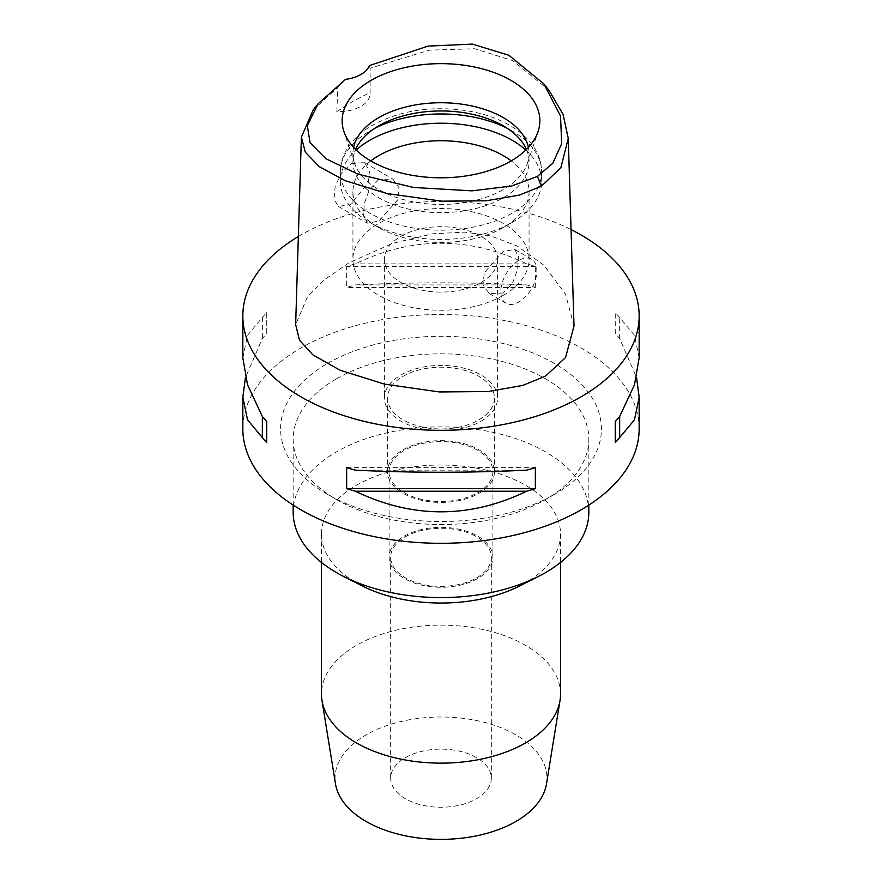 <?xml version="1.0" encoding="UTF-8"?>
<svg xmlns="http://www.w3.org/2000/svg" width="882" height="882" viewBox="0 0 882 882"><rect width="100%" height="100%" fill="white"/><g stroke="black" fill="none" stroke-linecap="round" stroke-linejoin="round"><path stroke-width="0.66" stroke-dasharray="4.41 3.31" d="M369.393 65.599L370.131 68.708L370.087 92.434A31.454 18.158 180 0 1 370.142 93.492A31.454 18.158 180 0 1 360.925 106.336A31.454 18.158 180 0 1 336.847 111.617L337.762 87.395L345.524 79.369M370.142 93.492L370.142 68.234L429.28 50.164L474.803 48.742L512.828 60.671L548.869 90.151M313.176 109.963L337.762 87.395M351.201 163.644L364.332 162.608L369.525 170.568L368.125 182.938L350.308 204.723L338.214 206.366L334.002 198.957L335.171 186.444L341.444 173.07L351.201 163.644M336.847 111.617L352.568 101.507L370.087 92.434M574.006 326.009L565.516 294.158L543.819 265.151L517.095 246.023L490.965 235.957L464.968 232.142L433.073 233.752L392.788 243.289L349.029 262.803L324.389 279.748L307.531 296.705L295.646 324.675M298.348 236.497A198.163 114.406 180 0 1 300.883 235.009A198.163 114.406 180 0 1 571.051 229.574M639.163 428.906A198.163 114.406 0 0 0 516.83 323.209A198.163 114.406 0 0 0 300.883 348.004A198.163 114.406 0 0 0 242.837 428.906M639.163 357.816L634.478 335.281L619.66 317.52A198.163 114.406 0 0 0 615.261 312.537L615.261 333.594A198.163 114.406 180 0 1 619.66 338.578L636.561 377.54M535.352 287.466L535.352 266.408A198.163 114.406 0 0 0 526.719 263.861C469.577 236.398 412.423 236.398 355.281 263.861A198.163 114.406 0 0 0 346.648 266.408L346.648 287.466A198.163 114.406 180 0 1 355.281 284.919C412.423 282.141 469.577 282.141 526.719 284.919A198.163 114.406 180 0 1 535.352 287.466L346.648 287.466M242.837 357.816L247.522 335.281L262.34 317.52A198.163 114.406 0 0 1 266.739 312.537L266.739 333.594A198.163 114.406 180 0 0 262.34 338.578L245.439 377.54M327.564 363.417A160.414 92.621 180 0 1 554.436 363.417A160.414 92.621 180 0 1 554.436 494.394L554.436 494.394A160.414 92.621 180 0 1 327.564 494.394A160.414 92.621 180 0 1 327.564 363.417M336.461 378.83A147.834 85.356 180 0 1 497.569 360.319A147.834 85.356 180 0 1 588.834 439.181A147.834 85.356 180 0 1 545.539 499.532L545.539 499.532A147.834 85.356 180 0 1 336.461 499.532A147.834 85.356 180 0 1 293.166 439.181A147.834 85.356 180 0 1 336.461 378.83M554.436 494.394L545.539 499.532L554.436 494.394M588.834 512.244A147.834 85.356 0 0 0 497.569 433.382A147.834 85.356 0 0 0 336.461 451.882A147.834 85.356 0 0 0 293.166 512.244M361.951 585.791A119.522 69.005 180 0 1 321.478 534.029A119.522 69.005 180 0 1 356.482 485.232A119.522 69.005 180 0 1 486.743 470.271A119.522 69.005 180 0 1 560.522 534.029A119.522 69.005 180 0 1 525.518 582.826A119.522 69.005 180 0 1 520.049 585.791M560.522 694.123A119.522 69.005 0 0 0 486.743 630.376A119.522 69.005 0 0 0 356.482 645.337A119.522 69.005 0 0 0 321.478 694.123M546.509 783.878A105.972 61.178 0 0 0 486.07 722.81A105.972 61.178 0 0 0 366.063 734.927A105.972 61.178 0 0 0 335.491 783.878M405.411 757.638A50.329 29.051 180 0 1 460.261 751.343A50.329 29.051 180 0 1 491.329 778.189A50.329 29.051 180 0 1 476.589 798.728A50.329 29.051 180 0 1 421.739 805.034A50.329 29.051 180 0 1 390.671 778.189A50.329 29.051 180 0 1 405.411 757.638M476.589 577.864A50.329 29.051 0 0 0 491.329 557.314A50.329 29.051 0 0 0 460.261 530.479A50.329 29.051 0 0 0 405.411 536.774A50.329 29.051 0 0 0 390.671 557.314A50.329 29.051 0 0 0 421.739 584.16A50.329 29.051 0 0 0 476.589 577.864M404.298 536.135A51.895 29.966 180 0 1 460.856 529.63A51.895 29.966 180 0 1 492.895 557.314A51.895 29.966 180 0 1 477.702 578.504A51.895 29.966 180 0 1 421.144 584.998A51.895 29.966 180 0 1 389.105 557.314A51.895 29.966 180 0 1 404.298 536.135M477.702 492.729A51.895 29.966 0 0 0 492.895 471.539A51.895 29.966 0 0 0 460.856 443.855A51.895 29.966 0 0 0 404.298 450.349A51.895 29.966 0 0 0 389.105 471.539A51.895 29.966 0 0 0 421.144 499.223A51.895 29.966 0 0 0 477.702 492.729M403.184 449.71A53.471 30.87 180 0 1 461.462 443.018A53.471 30.87 180 0 1 494.471 471.539A53.471 30.87 180 0 1 478.816 493.369A53.471 30.87 180 0 1 420.538 500.061A53.471 30.87 180 0 1 387.529 471.539A53.471 30.87 180 0 1 403.184 449.71M478.816 419.92A53.471 30.87 0 0 0 494.471 398.091A53.471 30.87 0 0 0 461.462 369.569A53.471 30.87 0 0 0 403.184 376.261A53.471 30.87 0 0 0 387.529 398.091A53.471 30.87 0 0 0 420.538 426.612A53.471 30.87 0 0 0 478.816 419.92M400.968 374.971A56.613 32.689 180 0 1 462.664 367.882A56.613 32.689 180 0 1 497.613 398.091A56.613 32.689 180 0 1 481.032 421.199A56.613 32.689 180 0 1 419.336 428.288A56.613 32.689 180 0 1 384.387 398.091A56.613 32.689 180 0 1 400.968 374.971M481.032 282.516A56.613 32.689 0 0 0 497.613 259.396A56.613 32.689 0 0 0 462.664 229.199A56.613 32.689 0 0 0 400.968 236.288A56.613 32.689 0 0 0 384.387 259.396A56.613 32.689 0 0 0 419.336 289.605A56.613 32.689 0 0 0 481.032 282.516M503.28 295.36A88.068 50.847 180 0 1 407.297 306.374A88.068 50.847 180 0 1 352.932 259.396A88.068 50.847 180 0 1 378.72 223.444A88.068 50.847 180 0 1 474.703 212.419A88.068 50.847 180 0 1 529.068 259.396A88.068 50.847 180 0 1 503.28 295.36M503.28 293.045L489.223 293.552L483.016 284.908L484.361 272.593L503.28 251.436L514.702 249.419L518.407 256.607L517.657 269.275L512.453 283.32L503.28 293.045M370.793 160.899A88.068 50.847 0 0 0 352.932 191.603A88.068 50.847 0 0 0 378.72 227.556A88.068 50.847 0 0 0 503.28 227.556L503.28 227.556A88.068 50.847 0 0 0 529.068 191.603A88.068 50.847 0 0 0 511.207 160.899M378.72 179.531L369.624 189.112L364.343 203.29L363.616 216.079L367.298 223.157L378.72 221.139L397.639 199.994L398.951 187.535L392.777 179.024L378.72 179.531M518.848 260.433A25.479 14.707 120 0 0 502.2 282.879A25.479 14.707 120 0 0 506.103 303.298A25.479 14.707 120 0 0 518.848 302.03A25.479 14.707 120 0 0 535.495 279.583A25.479 14.707 120 0 0 531.581 259.165A25.479 14.707 120 0 0 518.848 260.433M525.815 150.039A100.658 58.113 180 0 1 541.658 181.328A100.658 58.113 180 0 1 512.177 222.418L512.177 222.418A100.658 58.113 180 0 1 369.823 222.418A100.658 58.113 180 0 1 340.342 181.328A100.658 58.113 180 0 1 356.185 150.039M503.28 227.556L512.177 222.418L503.28 227.556M526.433 149.444A88.068 50.847 180 0 1 529.068 161.803A88.068 50.847 180 0 1 503.28 197.766A88.068 50.847 180 0 1 407.297 208.78A88.068 50.847 180 0 1 352.932 161.803A88.068 50.847 180 0 1 355.567 149.444M353.583 147.371A88.068 50.847 0 0 0 352.932 153.589A88.068 50.847 0 0 0 354.52 163.225A88.068 50.847 0 0 0 415.19 202.21A88.068 50.847 0 0 0 503.28 189.542A88.068 50.847 0 0 0 527.48 163.225A88.068 50.847 0 0 0 529.068 153.589A88.068 50.847 0 0 0 528.417 147.371M262.34 317.52L262.34 338.578M266.739 312.537L266.739 333.594M355.281 470.161L526.719 470.161M346.648 467.614L535.352 467.614M619.66 338.578L619.66 317.52M615.261 333.594L615.261 312.537M526.719 263.861L355.281 263.861M535.352 266.408L346.648 266.408M526.719 284.919L355.281 284.919M374.574 128.419A100.658 58.113 0 0 0 369.823 130.988A100.658 58.113 0 0 0 340.342 172.078A100.658 58.113 0 0 0 402.479 225.77A100.658 58.113 0 0 0 512.177 213.168A100.658 58.113 0 0 0 541.658 172.078A100.658 58.113 0 0 0 507.426 128.419M336.461 499.532L327.564 494.394M293.166 439.181L293.166 505.088M588.834 439.181L588.834 505.088M321.478 534.029L321.478 562.462M560.522 534.029L560.522 562.462M491.329 557.314L491.329 778.189M390.671 557.314L390.671 778.189M492.895 471.539L492.895 557.314M389.105 471.539L389.105 557.314M494.471 398.091L494.471 471.539M387.529 398.091L387.529 471.539M497.613 259.396L497.613 398.091M384.387 259.396L384.387 398.091M352.932 191.603L352.932 259.396M489.223 293.541L506.103 303.298M514.702 249.419L531.581 259.165M529.068 191.603L529.068 259.396M364.332 162.608L392.777 179.024M338.214 206.366L367.298 223.157M378.72 227.556L369.823 222.418M541.658 181.328L541.658 172.078C541.129 160.711 538.957 151.55 526.3 137.89C512.85 124.869 494.637 116.093 471.638 111.562C434.639 105.112 401.575 109.666 372.436 125.233C360.837 131.87 352.138 140.15 346.35 150.072C342.403 157.018 340.397 164.35 340.342 172.078L340.342 181.328M352.932 153.589L352.932 161.803M529.068 153.589L529.068 161.803M527.48 163.225L538.064 131.528M354.52 163.225L343.936 131.528"/><path stroke-width="1.32" d="M345.524 79.369A31.454 18.158 0 0 0 360.925 74.485A31.454 18.158 0 0 0 369.393 65.599L428.035 46.107L472.399 44.1L508.881 55.301L543.874 83.889L560.544 116.093L561.691 143.733L552.738 163.313L537.469 176.411L511.494 186.036L471.881 190.854L413.537 187.469L357.849 174.14L325.855 158.683L310.056 142.752L307.3 125.564L318.17 103.701L345.524 79.369M510.91 161.075A98.861 57.076 0 0 0 538.064 131.528A98.861 57.076 0 0 0 487.349 70.306A98.861 57.076 0 0 0 371.09 80.361A98.861 57.076 0 0 0 343.936 131.528A98.861 57.076 0 0 0 412.026 175.286A98.861 57.076 0 0 0 510.91 161.075M543.874 83.889L548.869 90.151L563.047 114.285L568.262 138.463L560.864 167.712L541.361 186.256L519.035 195.187L486.236 200.776L441.739 201.173L386.978 193.533L345.314 180.733L319.207 166.599L305.326 152.211L301.39 137.14L313.176 109.963L318.17 103.701M301.39 137.14L295.646 324.675L299.494 340.187L312.845 354.851L339.945 370.175L384.475 384.122L439.423 391.961L488.187 391.553L522.739 385.434L545.429 376.195L565.549 357.585L574.006 326.009L568.262 138.463M571.051 229.574A198.163 114.406 180 0 1 639.163 315.899A198.163 114.406 180 0 1 581.117 396.801A198.163 114.406 180 0 1 365.17 421.607A198.163 114.406 180 0 1 242.837 315.899A198.163 114.406 180 0 1 298.348 236.497M245.439 377.54L242.837 397.264L242.837 428.906A198.163 114.406 0 0 0 365.17 534.602A198.163 114.406 0 0 0 581.117 509.807A198.163 114.406 0 0 0 639.163 428.906L639.163 397.264L636.561 377.54M615.261 442.543L615.261 421.486L615.261 442.543A198.163 114.406 180 0 0 619.66 437.56L634.478 419.799L639.163 397.264M615.261 421.486A198.163 114.406 0 0 0 619.66 416.502L634.478 384.773L639.163 357.816L639.163 315.899M242.837 315.899L242.837 357.816L247.522 384.773L262.34 416.502A198.163 114.406 0 0 0 266.739 421.486L266.739 442.543L266.739 421.486M266.739 442.543A198.163 114.406 180 0 1 262.34 437.56L247.522 419.799L242.837 397.264M346.648 488.672L346.648 467.614A198.163 114.406 0 0 0 355.281 470.161C412.423 472.939 469.577 472.939 526.719 470.161A198.163 114.406 0 0 0 535.352 467.614L535.352 488.672A198.163 114.406 180 0 1 526.719 491.219C469.577 518.682 412.423 518.682 355.281 491.219A198.163 114.406 180 0 1 346.648 488.672L535.352 488.672M293.166 505.088L293.166 512.244A147.834 85.356 0 0 0 343.23 576.255A147.834 85.356 0 0 0 538.77 576.255A147.834 85.356 0 0 0 545.539 572.594A147.834 85.356 0 0 0 588.834 512.244L588.834 505.088M538.77 576.255L520.049 585.791A119.522 69.005 180 0 1 361.951 585.791L343.23 576.255M321.478 562.462L321.478 694.123A119.522 69.005 0 0 0 321.996 700.551A119.522 69.005 0 0 0 400.45 759.049A119.522 69.005 0 0 0 525.518 742.92A119.522 69.005 0 0 0 560.004 700.551A119.522 69.005 0 0 0 560.522 694.123L560.522 562.462M321.996 700.551L335.491 783.878A105.972 61.178 0 0 0 405.047 835.739A105.972 61.178 0 0 0 515.937 821.451A105.972 61.178 0 0 0 546.509 783.878L560.004 700.551M511.207 160.899A88.068 50.847 0 0 0 378.72 155.64A88.068 50.847 0 0 0 370.793 160.899M356.185 150.039A100.658 58.113 180 0 1 369.823 140.238A100.658 58.113 180 0 1 525.815 150.039M355.567 149.444A88.068 50.847 180 0 1 378.72 125.85A88.068 50.847 180 0 1 464.483 112.797A88.068 50.847 180 0 1 526.433 149.444M528.417 147.371A88.068 50.847 0 0 0 469.665 105.509A88.068 50.847 0 0 0 378.72 117.637A88.068 50.847 0 0 0 353.583 147.371M262.34 416.502L262.34 437.56M355.281 491.219L526.719 491.219M619.66 437.56L619.66 416.502M541.361 186.256L537.469 176.411M507.426 128.419A100.658 58.113 0 0 0 374.574 128.419"/></g></svg>
